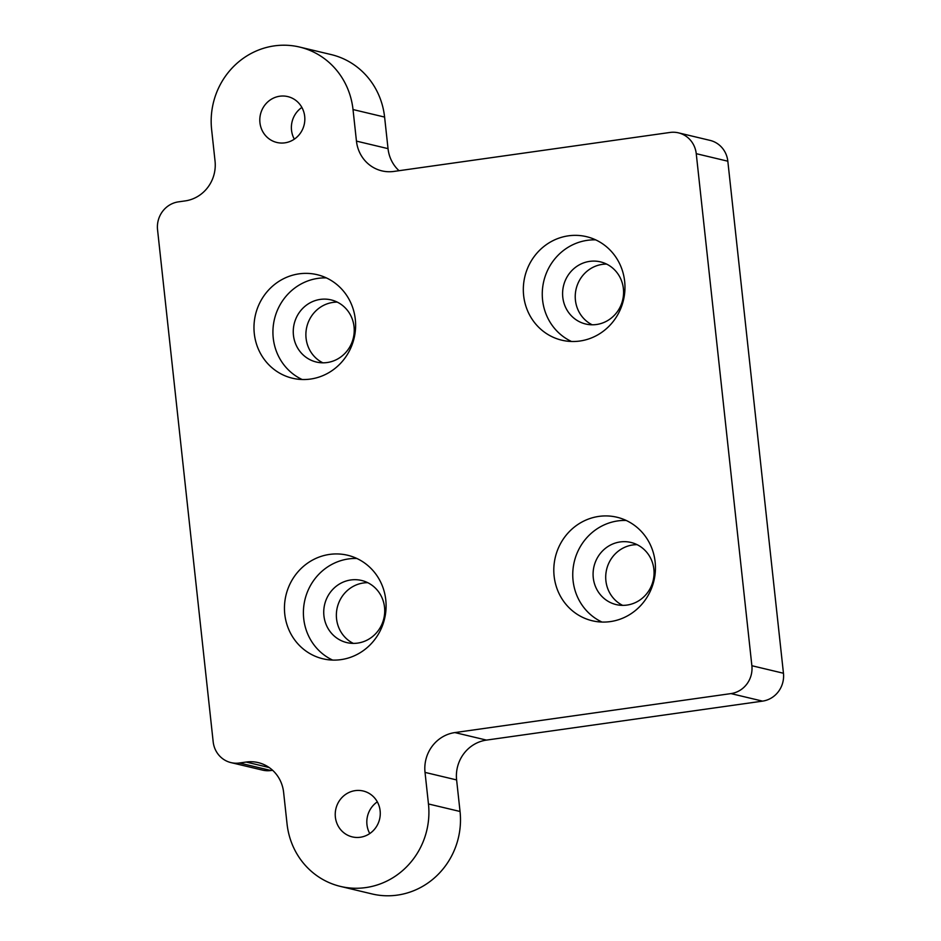 <?xml version="1.0" encoding="UTF-8"?>
<svg xmlns="http://www.w3.org/2000/svg" width="941" height="941" viewBox="0 0 941 941"><rect width="100%" height="100%" fill="white"/><g stroke="black" fill="none" stroke-linecap="round" stroke-linejoin="round"><path stroke-width="1.41" d="M589.666 261.375A31.935 30.406 -76.6 0 0 562.659 291.534A31.935 30.406 -76.6 0 0 585.69 324.01A31.935 30.406 -76.6 0 0 596.523 324.504A31.935 30.406 -76.6 0 0 623.518 294.345A31.935 30.406 -76.6 0 0 600.487 261.88A31.935 30.406 -76.6 0 0 589.666 261.375M606.639 264.103A31.935 30.406 -76.6 0 0 602.299 264.386A31.935 30.406 -76.6 0 0 575.692 291.134A31.935 30.406 -76.6 0 0 592.183 324.798M579.856 341.03A53.225 50.685 103.4 0 1 561.812 340.195A53.225 50.685 103.4 0 1 523.431 286.088A53.225 50.685 103.4 0 1 568.423 235.826A53.225 50.685 103.4 0 1 586.478 236.661A53.225 50.685 103.4 0 1 624.859 290.769A53.225 50.685 103.4 0 1 579.856 341.03M595.724 239.873A53.225 50.685 -76.6 0 0 587.372 240.331A53.225 50.685 -76.6 0 0 542.933 285.488A53.225 50.685 -76.6 0 0 571.516 341.489M320.316 299.403A31.935 30.406 -76.6 0 0 293.321 329.562A31.935 30.406 -76.6 0 0 316.341 362.026A31.935 30.406 -76.6 0 0 327.174 362.532A31.935 30.406 -76.6 0 0 354.169 332.373A31.935 30.406 -76.6 0 0 331.15 299.908A31.935 30.406 -76.6 0 0 320.316 299.403M337.29 302.12A31.935 30.406 -76.6 0 0 332.949 302.414A31.935 30.406 -76.6 0 0 306.343 329.162A31.935 30.406 -76.6 0 0 322.834 362.814M310.506 379.058A53.225 50.685 103.4 0 1 292.463 378.223A53.225 50.685 103.4 0 1 254.082 324.104A53.225 50.685 103.4 0 1 299.085 273.843A53.225 50.685 103.4 0 1 317.129 274.678A53.225 50.685 103.4 0 1 355.51 328.797A53.225 50.685 103.4 0 1 310.506 379.058M326.374 277.901A53.225 50.685 -76.6 0 0 318.034 278.36A53.225 50.685 -76.6 0 0 273.596 323.516A53.225 50.685 -76.6 0 0 302.167 379.517M350.793 579.974A31.935 30.406 -76.6 0 0 323.798 610.133A31.935 30.406 -76.6 0 0 346.829 642.597A31.935 30.406 -76.6 0 0 357.651 643.103A31.935 30.406 -76.6 0 0 384.657 612.944A31.935 30.406 -76.6 0 0 361.626 580.479A31.935 30.406 -76.6 0 0 350.793 579.974M367.766 582.691A31.935 30.406 -76.6 0 0 363.426 582.985A31.935 30.406 -76.6 0 0 336.819 609.733A31.935 30.406 -76.6 0 0 353.31 643.385M340.995 659.629A53.225 50.685 103.4 0 1 322.939 658.794A53.225 50.685 103.4 0 1 284.558 604.675A53.225 50.685 103.4 0 1 329.562 554.414A53.225 50.685 103.4 0 1 347.605 555.249A53.225 50.685 103.4 0 1 385.986 609.368A53.225 50.685 103.4 0 1 340.995 659.629M356.851 558.472A53.225 50.685 -76.6 0 0 348.511 558.93A53.225 50.685 -76.6 0 0 304.072 604.087A53.225 50.685 -76.6 0 0 332.644 660.088M620.143 541.945A31.935 30.406 -76.6 0 0 593.148 572.104A31.935 30.406 -76.6 0 0 616.167 604.581A31.935 30.406 -76.6 0 0 627 605.075A31.935 30.406 -76.6 0 0 653.995 574.927A31.935 30.406 -76.6 0 0 630.976 542.451A31.935 30.406 -76.6 0 0 620.143 541.945M637.116 544.674A31.935 30.406 -76.6 0 0 632.775 544.957A31.935 30.406 -76.6 0 0 606.169 571.705A31.935 30.406 -76.6 0 0 622.66 605.369M610.333 621.601A53.225 50.685 103.4 0 1 592.289 620.766A53.225 50.685 103.4 0 1 553.908 566.658A53.225 50.685 103.4 0 1 598.911 516.397A53.225 50.685 103.4 0 1 616.955 517.232A53.225 50.685 103.4 0 1 655.336 571.34A53.225 50.685 103.4 0 1 610.333 621.601M626.2 520.455A53.225 50.685 -76.6 0 0 617.861 520.902A53.225 50.685 -76.6 0 0 573.422 566.059A53.225 50.685 -76.6 0 0 601.993 622.06M284.852 142.844A23.584 22.455 103.4 0 1 276.854 142.467A23.584 22.455 103.4 0 1 259.845 118.495A23.584 22.455 103.4 0 1 279.783 96.217A23.584 22.455 103.4 0 1 287.781 96.594A23.584 22.455 103.4 0 1 304.79 120.566A23.584 22.455 103.4 0 1 284.852 142.844M301.885 107.439A23.584 22.455 -76.6 0 0 294.333 139.15M360.285 837.255A23.584 22.455 103.4 0 1 352.287 836.89A23.584 22.455 103.4 0 1 335.278 812.906A23.584 22.455 103.4 0 1 355.228 790.628A23.584 22.455 103.4 0 1 363.226 791.005A23.584 22.455 103.4 0 1 380.223 814.988A23.584 22.455 103.4 0 1 360.285 837.255M377.329 801.85A23.584 22.455 -76.6 0 0 369.766 833.561M696.246 153.677L751.871 665.722A24.842 23.654 103.4 0 1 730.969 693.599L454.891 732.58A35.476 33.794 -76.6 0 0 425.026 772.396L428.461 803.967A74.515 70.963 103.4 0 1 340.489 886.422A74.515 70.963 103.4 0 1 287.052 823.928L283.617 792.357A35.476 33.794 -76.6 0 0 258.175 762.598A35.476 33.794 -76.6 0 0 246.142 762.045L239.414 762.998A24.842 23.654 103.4 0 1 230.992 762.61A24.842 23.654 103.4 0 1 213.172 741.767L157.547 229.733A24.842 23.654 103.4 0 1 178.449 201.856L185.189 200.904A35.476 33.794 -76.6 0 0 215.042 161.076L211.619 129.517A74.515 70.963 103.4 0 1 299.591 47.05A74.515 70.963 103.4 0 1 353.016 109.544L356.451 141.115A35.476 33.794 -76.6 0 0 381.893 170.874A35.476 33.794 -76.6 0 0 393.926 171.427L670.004 132.458A24.842 23.654 103.4 0 1 678.426 132.846A24.842 23.654 103.4 0 1 696.246 153.677L727.828 161.205A24.842 23.654 -76.6 0 0 710.008 140.374L678.426 132.846M399.043 170.709A35.476 33.794 103.4 0 1 388.033 148.643L384.598 117.072A74.515 70.963 -76.6 0 0 331.173 54.578L299.591 47.05M230.992 762.61L262.574 770.126A24.842 23.654 -76.6 0 0 270.996 770.514L272.619 770.291M340.489 886.422L372.071 893.95A74.515 70.963 -76.6 0 0 460.043 811.483L456.608 779.924A35.476 33.794 103.4 0 1 486.473 740.097L762.551 701.127A24.842 23.654 -76.6 0 0 783.453 673.25L727.828 161.205M356.451 141.115L388.033 148.643M353.016 109.544L384.598 117.072M239.414 762.998L270.996 770.514M246.142 762.045L269.173 767.527M428.461 803.967L460.043 811.483M425.026 772.396L456.608 779.924M454.891 732.58L486.473 740.097M730.969 693.599L762.551 701.127M751.871 665.722L783.453 673.25"/></g></svg>
